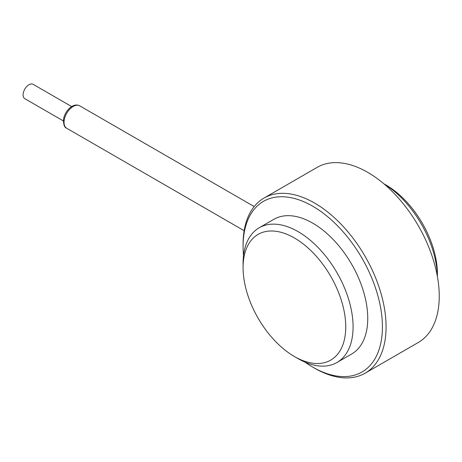 <?xml version="1.0" encoding="UTF-8"?>
<svg xmlns="http://www.w3.org/2000/svg" width="462" height="462" viewBox="0 0 462 462"><rect width="100%" height="100%" fill="white"/><g stroke="black" fill="none" stroke-linecap="round" stroke-linejoin="round"><path stroke-width="0.69" d="M383.922 183.841A77.778 44.906 60 0 1 437.393 276.449M386.082 185.06L383.835 183.766L386.082 185.06A72.592 41.915 60 0 1 437.41 273.972L437.41 276.565M298.082 358.645L294.415 356.525A72.592 41.915 -120 0 0 345.749 326.894A72.592 41.915 -120 0 0 294.415 237.982A72.592 41.915 -120 0 0 243.081 267.619A72.592 41.915 -120 0 0 294.415 356.525L298.082 358.645A77.778 44.906 -120 0 0 336.971 362.497A77.778 44.906 -120 0 0 336.971 272.684A77.778 44.906 -120 0 0 259.194 227.778A77.778 44.906 -120 0 0 243.081 263.386L243.081 267.619M336.971 362.497L351.64 354.031A77.778 44.906 -120 0 0 351.64 264.218A77.778 44.906 -120 0 0 273.856 219.311L259.194 227.778M304.978 362.127A98.522 56.884 -120 0 0 312.745 367.111A98.522 56.884 -120 0 0 382.415 326.894A98.522 56.884 -120 0 0 312.745 206.231A98.522 56.884 -120 0 0 243.081 246.448A98.522 56.884 -120 0 0 243.514 255.671M312.745 367.111L314.582 368.174A101.114 58.379 60 0 0 365.136 373.181A101.114 58.379 60 0 0 380.636 292.157A101.114 58.379 60 0 0 314.582 203.055A101.114 58.379 60 0 0 264.027 198.048A101.114 58.379 60 0 0 243.081 244.334L243.081 246.448M264.027 198.048L317.192 167.348A101.114 58.379 60 0 1 367.746 172.361A101.114 58.379 60 0 1 433.801 261.463A101.114 58.379 60 0 1 418.301 342.486L365.136 373.181M71.65 106.566L33.114 84.315A8.299 4.787 120 0 0 26.721 86.538A8.299 4.787 120 0 0 23.1 94.889A8.299 4.787 120 0 0 24.821 98.689L63.358 120.934M79.678 105.81C76.75 104.331 73.591 104.932 70.207 107.606C66.563 110.765 64.322 114.703 63.496 119.421C63.433 124.688 64.507 127.639 66.719 128.263A12.965 7.484 -60 0 1 66.719 113.294A12.965 7.484 -60 0 1 79.678 105.81L254.181 206.56M66.719 128.263L244.155 230.705"/></g></svg>

